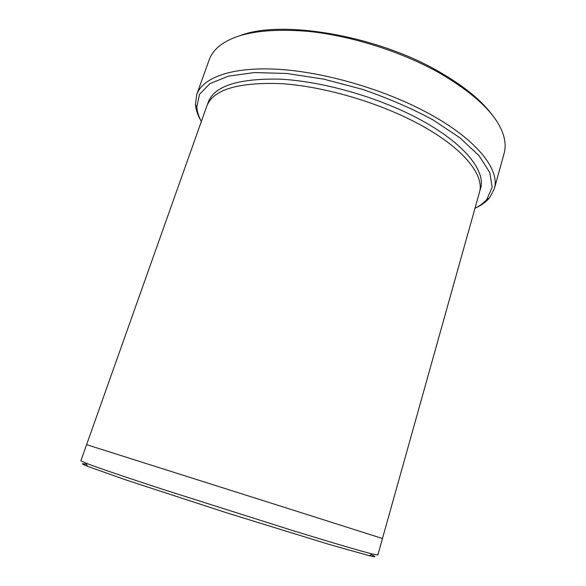 <?xml version="1.0" encoding="UTF-8"?>
<svg xmlns="http://www.w3.org/2000/svg" width="586" height="586" viewBox="0 0 586 586"><rect width="100%" height="100%" fill="white"/><g stroke="black" fill="none" stroke-linecap="round" stroke-linejoin="round"><path stroke-width="0.88" d="M240.56 35.438C281.602 19.66 375.633 35.197 437.859 71.031C463.248 85.461 481.472 100.243 492.533 115.369M474.982 208.279C479.985 205.774 483.97 202.741 486.944 199.196L492.167 187.168L489.764 172.467L479.04 155.693L459.856 137.754L432.849 119.808C411.379 108.242 387.807 98.067 362.148 89.27L323.582 79.117L286.774 73.47L254.361 72.561L228.342 76.165L209.905 83.688L199.467 94.317L196.808 107.157C197.189 111.772 198.698 116.548 201.342 121.478M299.387 512.098L382.46 538.505L377.845 554.993L372.271 553.982C360.661 551.089 334.481 543.383 293.74 530.879L164.593 489.918C123.668 476.521 97.474 467.606 85.996 463.174L80.868 460.786L86.596 444.649L299.387 512.098M299.395 512.098L382.468 538.505L479.392 192.545C485.04 175.053 462.566 146.94 416.514 122.826C376.483 101.678 322.461 86.179 280.613 83.615C237.718 82.179 213.121 89.673 206.814 106.081L86.596 444.649L299.395 512.098M371.085 554.664C376.681 556.956 376.073 557.301 369.261 555.696L328.761 544.313L227.69 513.138L127.125 480.352L87.468 466.302C80.985 463.694 80.685 463.057 86.582 464.412M475.517 208.008C481.458 205.298 486.124 201.921 489.53 197.885L494.269 188.97C500.407 169.728 476.579 138.919 426.667 112.38C383.002 88.969 323.597 71.873 277.654 69.265C231.631 66.672 202.646 77.667 196.713 94.58L195.446 104.601C195.907 109.86 197.775 115.31 201.064 120.943M196.713 94.58L209.195 59.787C210.821 55.223 213.729 51.041 217.919 47.254C234.173 33.131 264.33 27.835 308.404 31.388C351.102 35.761 401 51.502 438.599 72.481C477.363 95.13 499.235 116.995 504.224 138.076C505.462 143.585 505.432 148.676 504.128 153.349L494.269 188.97M207.598 104.176C212.337 86.735 236.29 78.392 279.449 79.132C321.633 81.11 377.018 96.719 417.847 118.401C465.628 143.526 487.655 172.936 479.846 190.538M369.261 555.696L372.271 553.982M87.468 466.302L85.996 463.174M486.944 199.196L489.53 197.885M196.808 107.157L195.446 104.601"/></g></svg>
